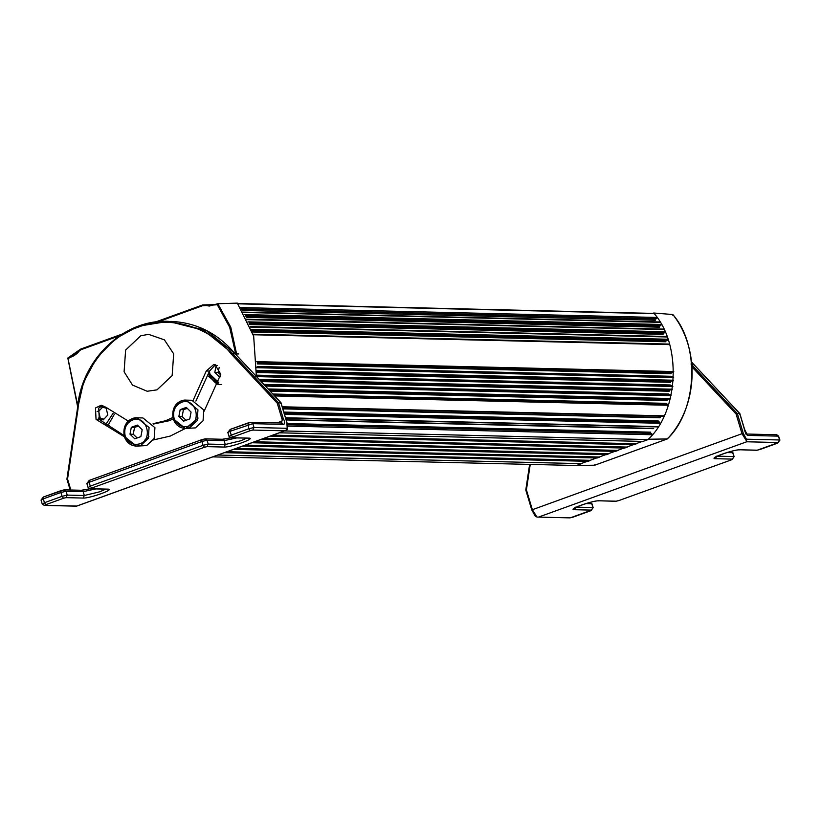 <?xml version="1.0" encoding="UTF-8"?>
<svg xmlns="http://www.w3.org/2000/svg" width="821" height="821" viewBox="0 0 821 821"><rect width="100%" height="100%" fill="white"/><g stroke="black" fill="none" stroke-linecap="round" stroke-linejoin="round"><path stroke-width="1.23" d="M212.793 456.876L576.445 465.507L581.555 463.66L217.904 455.029M224.369 452.689L588.021 461.32L590.72 460.335L227.068 451.714M233.533 449.374L597.175 458.005L599.884 457.02L236.232 448.399M242.688 446.06L606.339 454.69L609.049 453.705L245.397 445.085M251.852 442.745L615.504 451.376L618.213 450.39L254.561 441.77M261.016 439.43L624.668 448.061L627.367 447.076L263.715 438.455M270.181 436.115L633.833 444.736L636.532 443.761L272.88 435.14M279.345 432.8L642.997 441.421L648.108 439.574L284.456 430.953M574.484 465.456L594.681 465.22L667.257 438.958L648.374 439.235C679.039 410.674 681.83 344.245 653.69 313.006L672.799 314.525L672.912 315.541M653.69 313.006L653.023 313.386M580.909 463.639L587.374 461.299M590.073 460.324L596.539 457.985M599.238 457.01L605.693 454.67M608.402 453.695L614.857 451.355M617.566 450.38L624.022 448.04M626.721 447.065L633.186 444.725M635.885 443.751L642.35 441.411M672.799 314.525C700.272 345.549 697.378 410.716 667.257 438.958L667.186 438.25M594.938 464.388L594.681 465.22L594.938 464.388M215.944 304.632L202.736 304.93L209.324 306.048L217.688 303.801M119.63 335.727L80.827 349.767L80.684 349.089C77.513 353.923 73.254 356.889 67.897 357.977L77.749 405.748M80.827 349.767L80.684 349.089L122.216 334.055L80.653 349.089L80.827 349.767L68.297 358.654M235.812 354.467L229.654 327.23L217.298 304.735L202.407 305.781L202.736 304.93L202.407 305.781L158.402 321.699M217.298 304.735L217.822 303.729L230.763 327.179L236.971 355.709M209.324 306.048L217.822 303.729L237.32 303.123L253.668 336.2L256.378 376.439M124.094 371.8L132.52 385.09L147.175 391.258L156.996 389.862L172.153 375.597L173.683 353.861L164.395 339.853L148.529 334.342L140.781 335.789L125.623 350.054L124.094 371.8M107.418 426.356L114.396 414.184M208.38 376.059L218.15 384.608M76.507 506.136L286.19 430.266L287.206 428.295L254.007 427.515L252.827 430.071L284.559 430.82L286.816 429.752C287.75 430.101 287.791 427.71 286.95 422.599L280.987 402.731M70.842 490.014L67.548 479.043L77.985 409.217C79.996 373.771 106.946 337.072 138.215 327.21C168.705 314.73 210.248 326.645 231.05 353.83L277.231 403.173L280.895 402.68L280.484 403.244M282.239 419.87L281.439 423.113L283.768 424.406C285.051 423.533 284.815 421.409 283.081 418.043L282.239 419.87L277.231 403.173M193.14 400.371L206.276 370.989L213.727 364.534L215.061 364.698L220.787 374.263L204.131 411.208M198.118 418.043L186.685 427.628M185.433 428.459L170.204 436.095L153.383 439.943M124.382 436.762L96.047 419.398L95.472 407.965L101.188 405.246L105.95 407.288L128.343 421.122M153.075 423.708L165.585 420.721L172.841 417.53M195.891 401.079L209.529 371.071L215.348 364.77M153.311 424.067L168.839 420.804L173.231 419.008M124.033 435.541L99.3 419.469L98.736 408.037L102.81 405.482M231.05 353.83L234.57 353.194L234.303 353.913L234.57 353.194L280.895 402.68L286.857 422.569L287.206 428.295M67.548 479.043L67.004 479.136L67.548 479.043L67.004 479.136L70.257 490.004M283.081 418.043L278.452 402.629L232.127 353.143L203.824 330.35L168.315 321.329L138.339 326.255L115.874 338.426L96.683 357.864L83.475 382.524L77.472 409.104L77.985 409.217L77.472 409.104L67.004 479.136M573.263 517.076L569.856 517.877L536.955 517.056L534.943 515.701L535.508 516.471L531.751 509.872L525.789 490.014M569.856 517.877L536.955 517.056L532.316 509.574L531.834 509.903L534.943 515.701M777.672 443.114L779.591 439.974L746.402 439.194L746.679 441.78L778.411 442.54L757.27 450.185L740.183 449.785C733.512 449.364 707.486 458.775 715.512 458.703L732.599 459.113L731.644 459.77L618.87 500.574L616.294 501.19L599.207 500.789C592.546 500.369 566.521 509.79 574.546 509.718L591.623 510.118L570.482 517.774M744.37 430.83L744.39 428.983L747.531 435.397L778.441 436.136L779.95 440.087M778.801 436.249L776.728 434.75L745.817 434.011L739.762 413.568L737.32 413.507L736.109 414.051L741.999 433.704L531.834 509.903L525.871 490.014L526.415 489.921L530.233 464.409M691.59 361.917L693.437 364.083L693.17 364.791L693.437 364.083L690.995 364.021M739.362 414.133L739.762 413.568L739.362 414.133L739.762 413.568L693.437 364.083M525.871 490.014L526.415 489.921L525.871 490.014M100.008 406.354L106.196 408.222L107.777 415.016L103.189 419.931L98.458 418.505M103.261 406.436L98.664 411.352L97.094 411.321M98.664 411.352L100.254 418.146L98.181 418.094M100.254 418.146L103.887 419.182M220.254 376.849L219.576 377.085L214.794 372.426L216.118 365.561L216.765 365.324M214.794 372.426L218.058 372.508L220.675 374.848M217.226 365.581L216.118 365.561M219.207 367.377L218.058 372.508M195.511 427.885L185.279 428.459L189.651 427.741L197.194 420.65L197.953 409.833L185.957 400.125L181.585 400.843C174.401 404.384 171.64 410.356 173.282 418.751L185.279 428.459C179.296 427.967 175.253 424.714 173.139 418.71C170.604 403.727 181.759 399.488 185.957 400.125L191.816 400.258L203.813 409.966L203.054 420.783L195.511 427.885M189.754 418.936L183.647 421.142L178.865 416.483L180.189 409.617L186.295 407.411L191.077 412.07L189.754 418.936M178.865 416.483L182.118 416.565L186.059 420.27M187.291 408.386L183.442 409.689L180.189 409.617M183.442 409.689L182.118 416.565M146.641 445.567L136.409 446.142L140.781 445.423L148.314 438.332L149.073 427.515L137.076 417.807L132.704 418.525C125.521 422.076 122.76 428.049 124.412 436.444L136.409 446.142C130.426 445.649 126.372 442.406 124.269 436.392C121.734 421.409 132.879 417.171 137.076 417.807L142.936 417.951L154.933 427.649L154.174 438.476L146.641 445.567M140.873 436.618L134.767 438.835L129.985 434.165L131.309 427.3L137.415 425.093L142.197 429.752L140.873 436.618M129.985 434.165L133.238 434.247L137.179 437.952M138.41 426.068L134.562 427.382L131.309 427.3M134.562 427.382L133.238 434.247M285.492 417.756L658.103 426.592M284.477 414.369L660.135 423.277M284.117 413.179L659.376 422.076M283.789 412.08L658.288 420.968M282.824 408.858L660.033 417.797M282.711 408.478L660.443 417.437M282.321 407.195L663.748 416.237M282.198 406.785L664.066 415.837M274.625 395.927L668.335 405.266M273.639 394.88L667.524 404.219M272.839 394.018L666.139 403.347M270.078 391.073L667.021 400.494M269.575 390.529L667.504 399.971M268.652 389.544L669.998 399.068M268.118 388.969L670.357 398.513M265.388 386.065L671.044 395.681M264.485 385.1L670.223 394.716M263.808 384.372L668.705 393.977M261.17 381.56L669.259 391.237M260.585 380.923L669.762 390.632M259.775 380.061L671.947 389.842M259.159 379.405L672.317 389.205M255.813 376.593L672.861 386.486M256.47 375.741L671.896 385.593M256.542 375.156L670.244 384.967M256.819 372.518L670.541 382.329M256.881 371.821L671.044 381.642M255.957 371.051L672.994 380.934M256.46 370.343L673.507 380.226M256.624 367.705L673.661 377.598M257.189 366.936L672.697 376.788M257.209 366.464L670.931 376.275M257.26 363.908L670.993 373.719M257.271 363.139L671.496 372.96M257.271 362.461L673.251 372.324M256.727 361.651L673.764 371.544M252.714 334.732L669.751 344.625M253.114 334.25L668.817 344.112M252.406 331.971L665.913 341.782M252.057 330.904L666.375 340.725M251.903 330.442L667.555 340.305M250.969 329.354L668.007 339.237M250.128 327.076L667.175 336.969M250.518 326.655L666.252 336.518M249.676 324.562L663.06 334.373M249.204 323.423L663.501 333.254M249.02 323.012L664.558 332.864M247.952 321.853L664.989 331.735M246.916 319.646L663.953 329.529M247.306 319.287L663.07 329.149M246.351 317.388L659.571 327.189M245.725 316.177L659.971 326.009M245.52 315.808L660.915 325.66M244.278 314.576L661.326 324.469M243.047 312.442L660.094 322.335M243.447 312.144L659.242 322.006M242.411 310.451L655.404 320.252M241.6 309.178L655.774 319M241.384 308.85L656.615 318.702M239.937 307.557L656.974 317.45M237.238 303.801L654.286 313.694M237.669 303.585L653.475 313.448M287.607 426.099L652.233 434.74M287.206 423.533L650.694 432.154M286.16 419.962L653.321 428.675M286.067 419.685L653.68 428.398M285.585 418.074L657.816 426.899M155.415 322.048L202.643 304.96M77.646 406.611L67.876 358.449M282.055 423.01L251.144 422.281L247.829 423.02L248.855 428.747L231.235 435.12L230.085 431.282L252.858 423.667L254.007 427.515L248.855 428.747L250.251 430.686L252.827 430.071M229.336 436.433L231.235 435.12L232.63 437.059L250.251 430.686M246.557 438.188L240.738 440.785L225.282 444.489L224.092 447.055C230.763 447.476 256.788 438.055 248.763 438.127L231.05 437.819L232.63 437.059M248.763 438.127L231.676 437.716M88.37 487.448L90.269 486.124L91.654 488.074L204.429 447.271L203.044 445.321L90.269 486.124L89.12 482.286L201.894 441.482L203.044 445.321L208.195 444.089L207.046 440.241L224.123 440.651L225.282 444.489L208.195 444.089L207.005 446.645L224.092 447.055M204.429 447.271L207.005 446.645M105.591 489.193L99.762 491.789L84.317 495.504L83.126 498.06C89.797 498.48 115.812 489.059 107.797 489.131L90.084 488.834L91.654 488.074M107.797 489.131L90.71 488.731M42.559 504.022L44.457 502.709L45.843 504.648L63.463 498.275L62.078 496.336L44.457 502.709L43.297 498.86L60.918 492.487L62.078 496.336L67.23 495.094L66.07 491.256L83.157 491.656L84.317 495.504L67.23 495.094L66.039 497.649L83.126 498.06M63.463 498.275L66.039 497.649M76.558 506.177L44.272 505.408L45.843 504.648M76.63 506.054L44.898 505.305M89.797 488.803L81.443 490.27L64.356 489.86L43.431 496.982L43.297 498.86L41.05 500.061L42.199 503.909L44.272 505.408M61.052 490.599L60.918 492.487L66.07 491.256L63.73 489.963L61.165 490.589L43.534 496.962M80.817 490.373L83.157 491.656L95.626 488.957M230.763 437.798L222.409 439.266L205.332 438.855L202.017 439.594L89.243 480.398L89.12 482.286L86.862 483.487L88.021 487.335L90.084 488.834M202.017 439.594L201.894 441.482L207.046 440.241L204.706 438.958L202.13 439.584L89.356 480.388M221.793 439.368L224.123 440.651L236.592 437.952M247.829 423.02L230.208 429.393L230.085 431.282L227.838 432.482L228.987 436.331L231.05 437.819M251.144 422.281L252.858 423.667L283.768 424.406M64.356 489.86L63.73 489.963M89.848 488.813L81.884 490.332M205.332 438.855L204.706 438.958M230.824 437.809L222.85 439.327M250.518 422.384L230.321 429.383M281.675 421.214L277.026 422.897M206.276 370.989L209.529 371.071M70.175 490.004L66.912 479.125L77.379 409.104C80.889 359.978 123.15 319.133 168.315 321.329L206.266 330.411L234.57 353.194M96.047 419.398L99.3 419.469M590.894 510.693L573.058 517.148M585.866 503.581L591.664 503.714L593.162 507.676L590.679 510.775M574.546 509.718L575.726 507.152L592.813 507.563L591.623 510.118M619.085 500.502L615.668 501.292L599.207 500.789M615.668 501.292L616.294 501.19M731.86 459.688L618.87 500.574M726.831 452.576L732.63 452.71L734.138 456.661L731.644 459.77M715.512 458.703L716.692 456.148L733.779 456.558L732.599 459.113M760.051 449.498L756.644 450.288L740.183 449.785M756.644 450.288L757.27 450.185M777.466 443.196L759.836 449.569M776.102 434.853L778.441 436.136L779.591 439.974L778.411 442.54M730.29 451.427L732.979 452.823L734.138 456.661M589.324 502.431L592.013 503.827L593.162 507.676M746.238 434.073L747.531 435.397M538.75 517.014L746.679 441.78M532.316 509.574L526.415 489.921M691.97 366.905L736.109 414.051M529.699 464.399L525.881 489.983M746.402 439.194L743.292 433.396L737.32 413.507L691.898 364.986M743.292 433.396L741.999 433.704L746.648 441.185M113.093 413.271L105.529 424.919M107.233 426.222L109.101 425.165M208.965 373.74L218.345 383.982M218.776 382.565L209.981 374.171L209.458 371.441M174.042 418.228C172.584 410.798 175.037 405.502 181.39 402.362C195.285 396.615 202.828 421.748 188.543 426.191C181.728 427.813 176.895 425.165 174.042 418.228M125.172 435.91C123.704 428.48 126.157 423.184 132.52 420.044C146.405 414.297 153.948 439.43 139.662 443.874C132.848 445.505 128.014 442.847 125.172 435.91M284.107 413.127L659.622 422.035M273.598 394.829L667.781 404.178M264.444 385.049L670.48 394.675M256.47 375.7L672.142 385.552M257.199 366.884L672.943 376.747M253.104 334.198L669.064 344.071M250.497 326.604L666.508 336.477M246.279 319.215L663.317 329.108M242.452 312.083L659.489 321.965M236.684 303.513L653.732 313.406M287.453 424.765L651.771 433.406M667.288 438.958L594.732 465.209M667.34 438.927C698.004 406.847 700.57 349.479 672.881 314.576M67.886 357.977L80.602 349.13M155.385 322.048L202.684 304.94M235.76 353.882L238.767 353.954M77.636 406.703L67.835 358.028M43.431 496.982L41.05 500.061M89.243 480.398L86.862 483.487M230.208 429.393L227.838 432.482M76.569 506.167L285.513 430.573M170.758 321.391C196.096 322.437 217.401 333.059 234.662 353.235L280.977 402.711M598.591 500.892C593.911 500.102 570.872 508.794 574.433 508.271M739.557 449.887C734.877 449.097 711.848 457.779 715.399 457.266L715.563 457.01M730.916 451.324L732.979 452.823M589.95 502.329L592.013 503.827M744.596 429.404L739.854 413.61M739.844 413.589L693.519 364.114M529.617 464.399L525.789 490.004M221.218 384.402C217.688 385.572 213.645 382.329 209.078 374.653M144.968 439.892L148.95 436.721"/></g></svg>
